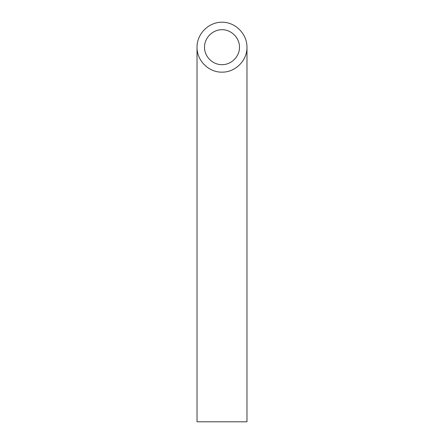 <?xml version="1.0" encoding="UTF-8"?>
<svg xmlns="http://www.w3.org/2000/svg" width="444" height="444" viewBox="0 0 444 444"><rect width="100%" height="100%" fill="white"/><g stroke="black" fill="none" stroke-linecap="round" stroke-linejoin="round"><path stroke-width="0.67" d="M222 64.657C231.346 64.852 239.677 56.521 239.483 47.175C239.555 37.823 231.352 29.62 222 29.693C212.648 29.62 204.445 37.823 204.518 47.175C204.323 56.521 212.654 64.852 222 64.657M246.975 421.8L197.025 421.8L197.025 47.175C196.748 60.523 208.652 72.428 222 72.15C235.348 72.428 247.253 60.523 246.975 47.175L246.975 421.8M246.975 47.175C247.075 33.811 235.364 22.1 222 22.2C208.636 22.1 196.925 33.811 197.025 47.175"/></g></svg>
